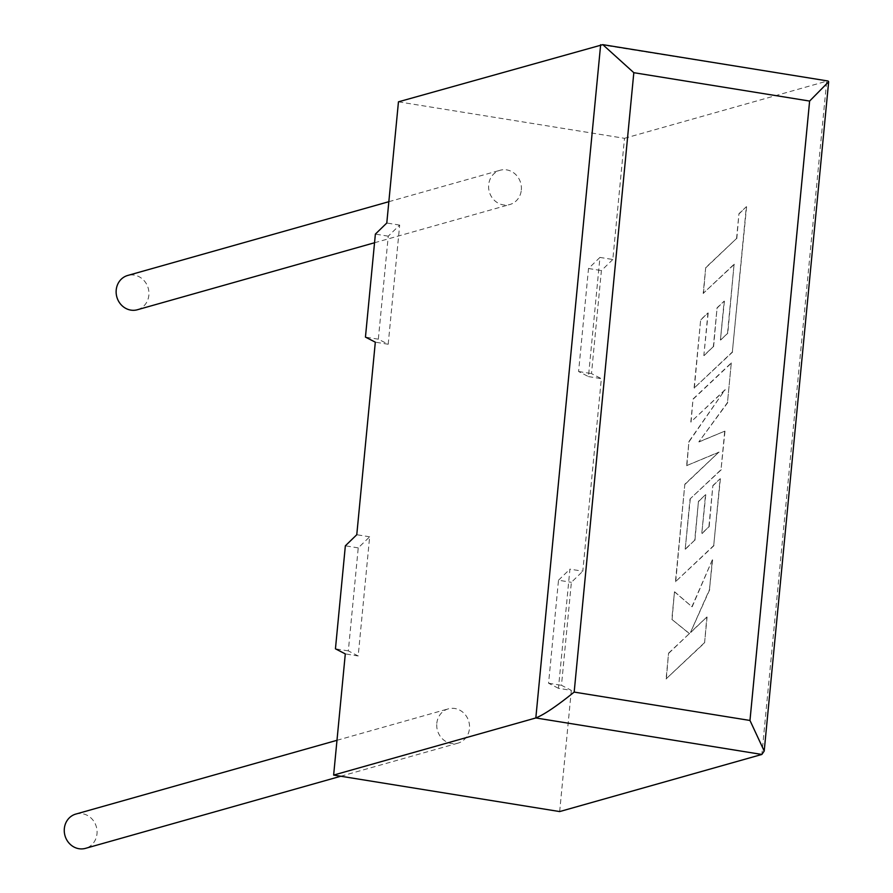 <?xml version="1.0" encoding="UTF-8"?>
<svg xmlns="http://www.w3.org/2000/svg" width="893" height="893" viewBox="0 0 893 893"><rect width="100%" height="100%" fill="white"/><g stroke="black" fill="none" stroke-linecap="round" stroke-linejoin="round"><path stroke-width="0.67" stroke-dasharray="4.46 3.35" d="M137.377 309.748A17.804 16.297 74.2 0 0 148.852 295.237A17.804 16.297 74.2 0 0 127.688 275.468M521.322 190.03A17.804 16.297 74.2 0 0 500.158 170.25A17.804 16.297 74.2 0 0 488.672 184.762A17.804 16.297 74.2 0 0 509.836 204.53A17.804 16.297 74.2 0 0 521.322 190.03M75.827 814.07A17.804 16.297 -105.8 0 1 96.991 833.85A17.804 16.297 -105.8 0 1 85.516 848.35M436.811 723.363A17.804 16.297 -105.8 0 1 448.286 708.863A17.804 16.297 -105.8 0 1 469.461 728.632A17.804 16.297 -105.8 0 1 457.975 743.143A17.804 16.297 -105.8 0 1 436.811 723.363M358.182 655.975L348.326 650.897L358.238 547.889L369.657 536.805L358.182 655.975L345.301 653.899M369.657 536.805L356.776 534.728M388.198 344.251L399.673 225.092L388.254 236.176L378.342 339.184L388.198 344.251L375.317 342.175M399.673 225.092L386.792 223.016M599.94 257.418L588.52 268.503L578.597 371.51L588.465 376.589L599.94 257.418L612.821 259.495L624.497 138.315L398.457 101.824M588.465 376.589L601.346 378.665L582.805 571.219L569.924 569.142L558.449 688.302L571.33 690.378L561.474 685.311L571.386 582.303L582.805 571.219M559.665 811.57L571.33 690.378M624.497 138.315L826.684 81.196L761.863 754.451M612.821 259.495L601.402 270.579L591.49 373.598L601.346 378.665M558.449 688.302L548.581 683.234L558.505 580.227L571.386 582.303M558.505 580.227L569.924 569.142M548.581 683.234L561.474 685.311M588.52 268.503L601.402 270.579M578.597 371.51L591.49 373.598M378.342 339.184L365.449 337.108M388.254 236.176L375.373 234.1M348.326 650.897L335.444 648.82M358.238 547.889L345.357 545.813M828.09 81.017L600.654 44.706M727.538 333.201L734.079 264.25L703.204 293.395L705.693 267.621L736.569 238.476L738.946 213.706L746.336 206.729L732.349 351.998L694.084 388.131L700.67 319.761L707.948 312.952L703.84 355.548L713.351 346.618L717.079 307.795L724.156 301.142L720.417 339.976L727.784 333.245L734.079 264.25M734.336 264.295L703.204 293.395M703.461 293.44L705.693 267.621M705.939 267.654L736.569 238.476M736.814 238.52L738.946 213.706M739.203 213.74L746.336 206.729M746.593 206.774L732.349 351.998M732.606 352.043L694.084 388.131M694.341 388.165L700.67 319.761M700.916 319.806L707.948 312.952M708.194 312.996L703.84 355.548M704.097 355.593L713.351 346.618M713.596 346.663L717.079 307.795M717.336 307.828L724.156 301.142M724.402 301.187L720.417 339.976M720.662 340.021L727.784 333.245M731.3 362.904L727.482 402.587L698.839 441.868L724.725 431.174L721.019 469.718L690.032 498.953L685.199 549.117L694.709 540.198L698.449 501.364L705.515 494.722L701.775 533.556L708.897 526.781L712.871 485.558L720.149 478.737L713.708 545.59L675.443 581.734L684.831 484.24L718.887 452.115L686.628 465.633L688.95 441.499L725.049 389.739L690.825 422.021L693.035 399.015L731.3 362.904L727.482 402.587M727.728 402.631L698.839 441.868M699.096 441.912L724.725 431.174M724.982 431.219L721.019 469.718M721.265 469.751L690.032 498.953M690.278 498.997L685.199 549.117M685.456 549.162L694.709 540.198M694.955 540.243L698.449 501.364M698.694 501.408L705.515 494.722M705.771 494.755L701.775 533.556M702.032 533.601L708.897 526.781M709.154 526.825L712.871 485.558M713.116 485.591L720.149 478.737M720.394 478.782L713.708 545.59M713.965 545.634L675.443 581.734M675.7 581.778L684.831 484.24M685.076 484.285L718.887 452.115M719.144 452.159L686.628 465.633M686.873 465.666L688.95 441.499M689.195 441.544L725.049 389.739M725.295 389.772L690.825 422.021M691.07 422.054L693.035 399.015M693.292 399.059L731.557 362.938M704.354 642.793L666.089 678.903L668.567 653.174L689.34 633.606L671.815 619.362L674.472 591.825L691.93 606.715L712.335 559.855L709.466 589.626L690.512 632.4L706.832 617.03L704.599 642.837L666.089 678.903M666.334 678.937L668.567 653.174M668.812 653.207L689.34 633.606M689.586 633.639L671.815 619.362M672.072 619.407L674.472 591.825M674.717 591.869L691.93 606.715M692.175 606.749L712.335 559.855M712.592 559.889L709.466 589.626M709.723 589.67L690.512 632.4M690.769 632.434L706.832 617.03M707.077 617.063L704.599 642.837M388.846 201.695L500.158 170.25M336.985 740.308L448.286 708.863M340.802 776.24L457.975 743.143M374.535 242.751L509.836 204.53"/><path stroke-width="1.34" d="M388.846 201.695L127.688 275.468A17.804 16.297 74.2 0 0 116.213 289.968A17.804 16.297 74.2 0 0 137.377 309.748L374.535 242.751M340.802 776.24L85.516 848.35A17.804 16.297 -105.8 0 1 64.341 828.581A17.804 16.297 -105.8 0 1 75.827 814.07L336.985 740.308M356.776 534.728L375.317 342.175L365.449 337.108L375.373 234.1L386.792 223.016L398.457 101.824L602.797 44.65L633.818 72.69L574.177 692.086L749.975 720.461L764.207 751.046L761.863 754.451L559.665 811.57L333.636 775.079L345.301 653.899L335.444 648.82L345.357 545.813L356.776 534.728M761.863 754.451L535.822 717.961L333.636 775.079M600.654 44.706L535.822 717.961C544.004 714.701 556.785 706.073 574.177 692.086M749.975 720.461L809.616 101.065L828.659 81.743L828.09 81.017L602.797 44.65M809.616 101.065L633.818 72.69M828.659 81.743L764.207 751.046"/></g></svg>
